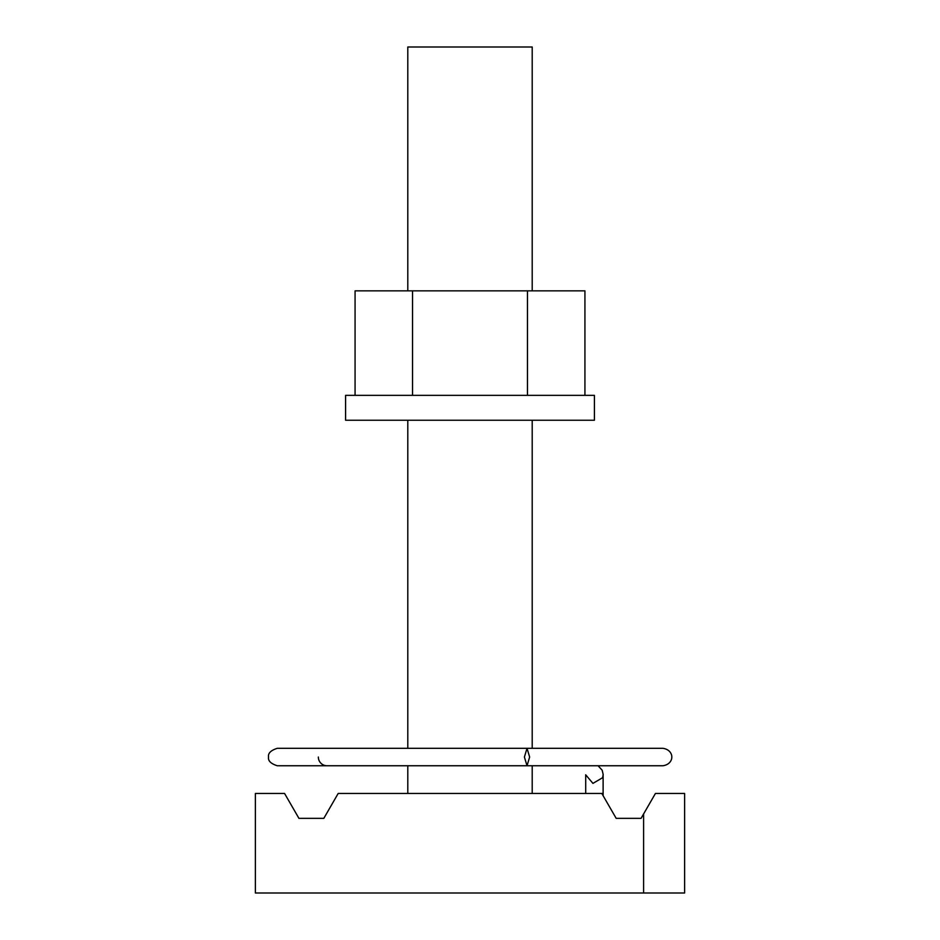 <?xml version="1.0" encoding="UTF-8"?>
<svg xmlns="http://www.w3.org/2000/svg" width="940" height="940" viewBox="0 0 940 940"><rect width="100%" height="100%" fill="white"/><g stroke="black" fill="none" stroke-linecap="round" stroke-linejoin="round"><path stroke-width="1.41" d="M643.595 893L684.614 893L684.614 793.466L655.427 793.466L643.595 813.97L643.595 893L255.386 893L255.386 793.466L284.573 793.466L298.932 818.352L323.818 818.352L338.177 793.466L601.823 793.466L616.182 818.352L641.068 818.352L643.595 813.97M407.796 290.848L407.796 47L532.205 47L532.205 290.848M598.052 765.748L602.176 770.224L603.175 774.49L602.611 777.709L592.94 783.384L585.702 774.807L585.702 793.466M602.611 777.709L592.94 783.384L585.702 774.807M603.116 775.524L603.116 795.722L603.116 793.466L601.823 793.466M524.403 757.041L527.023 748.322L529.643 757.041L527.023 765.748L524.403 757.041M318.343 757.041A8.707 8.707 0 0 0 327.049 765.748M355.073 395.352L355.073 290.848L584.927 290.848L584.927 395.352M527.457 395.352L527.457 290.848M412.543 395.352L412.543 290.848M494.252 395.352L345.591 395.352L345.591 420.239L594.409 420.239L594.409 395.352L494.252 395.352M407.796 793.466L407.796 765.748M302.128 748.322L407.796 748.322L407.796 420.239M532.205 793.466L532.205 765.748M613.256 748.322L532.205 748.322L532.205 420.239M527.023 748.322L663.005 748.322C671.971 749.756 672.053 757.158 671.712 757.041C672.053 756.923 671.971 764.314 663.005 765.748L277.253 765.748C270.791 763.68 267.888 760.777 268.546 757.041C267.888 753.293 270.791 750.39 277.253 748.322L527.023 748.322M603.116 793.466L603.116 774.807"/></g></svg>

